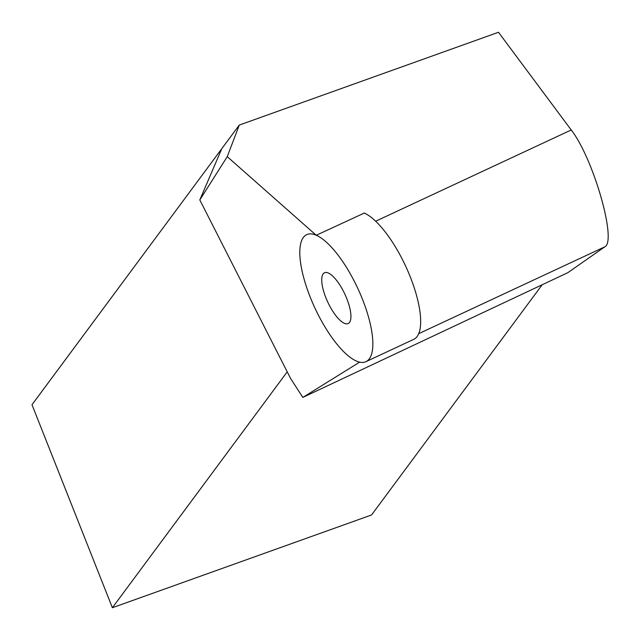<?xml version="1.0" encoding="UTF-8"?>
<svg xmlns="http://www.w3.org/2000/svg" width="640" height="640" viewBox="0 0 640 640"><rect width="100%" height="100%" fill="white"/><g stroke="black" fill="none" stroke-linecap="round" stroke-linejoin="round"><path stroke-width="0.96" d="M542.2 284.744L371.552 514.968L112.376 607.728L287.224 371.84M199.808 199.928L227.248 156.664L316.248 235.272A70.072 23.576 -115 0 0 306.696 234.656A70.072 23.576 -115 0 0 311.384 300.024A70.072 23.576 -115 0 0 359.656 362.128L302.816 397.416L567.84 272.68L604.784 246.832C617.24 241.48 593.2 157.808 571.208 129.976L498.496 32.272L239.296 125.064L221.792 148.672L199.808 199.928L290.64 378.56L302.816 397.416M227.248 156.664L239.296 125.064M316.248 235.272L364.304 213.056M112.376 607.728L32 404.728L221.792 148.672M349.168 322.832A28.024 9.432 -115 0 0 344.104 292.56A28.024 9.432 -115 0 0 324.48 272.768A28.024 9.432 -115 0 0 327.784 302.144A28.024 9.432 -115 0 0 348.176 323.544A28.024 9.432 -115 0 0 349.168 322.832M365.96 361.656A70.072 23.576 65 0 1 314.96 308.128A70.072 23.576 65 0 1 306.696 234.656A70.072 23.576 65 0 1 355.768 284.16A70.072 23.576 65 0 1 368.44 359.872A70.072 23.576 65 0 1 365.96 361.656L413.784 339.336A70.072 23.576 -115 0 0 416.256 337.552A70.072 23.576 -115 0 0 408.864 273.432A70.072 23.576 -115 0 0 364.072 212.952M418.728 333.656L604.784 246.832M375.656 221.232L571.208 129.976"/></g></svg>
